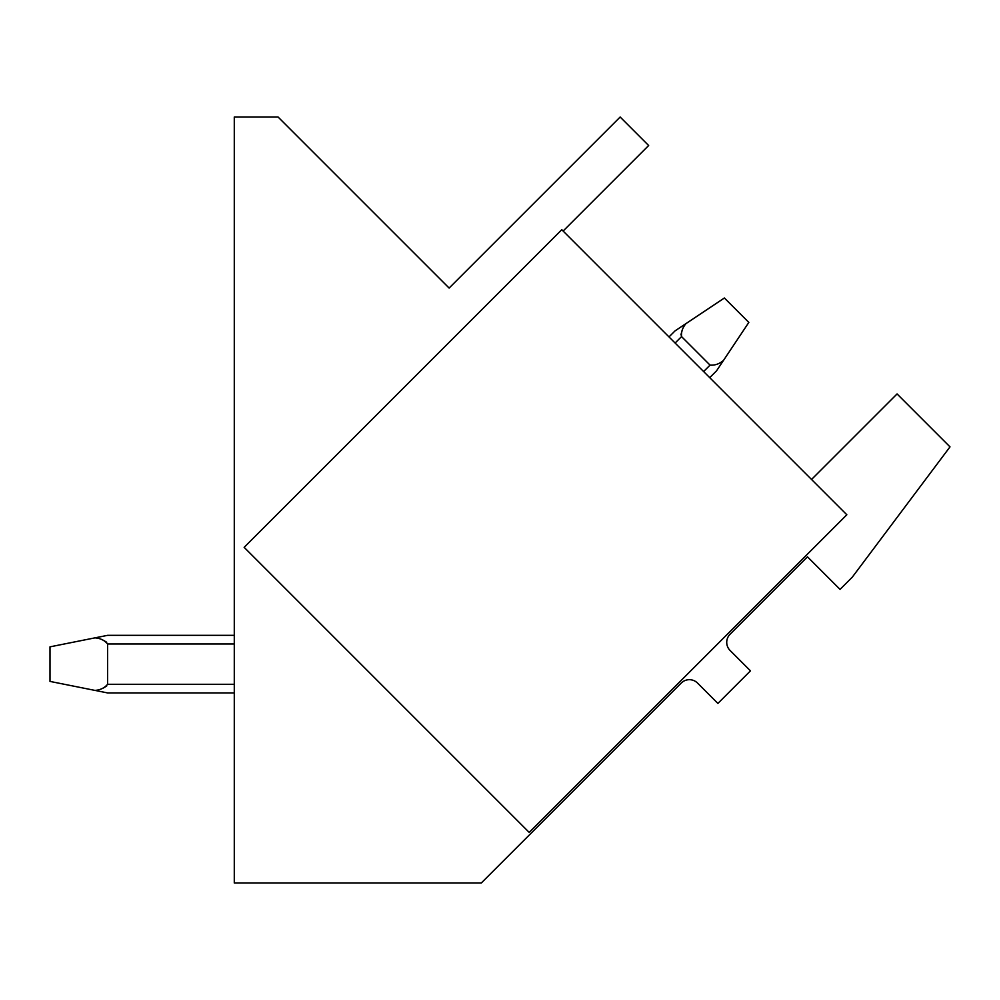 <?xml version="1.0" encoding="UTF-8"?>
<svg xmlns="http://www.w3.org/2000/svg" width="1000" height="1000" viewBox="0 0 1000 1000"><rect width="100%" height="100%" fill="white"/><g stroke="black" fill="none" stroke-linecap="round" stroke-linejoin="round"><path stroke-width="1.5" d="M561.788 229.7L846.838 514.763L529.2 832.4L244.15 547.337L561.788 229.7M811.538 479.462L897.062 393.938L950 446.875L852.262 577.188L840.05 589.4L807.475 556.825L730.1 634.2A11.513 11.513 0 0 0 730.1 650.487L750.462 670.85L717.875 703.425L697.525 683.062A11.513 11.513 0 0 0 681.225 683.062L481.325 882.975L234.288 882.975L234.288 117.025L278.075 117.025L449.113 288.062L620.15 117.025L648.65 145.525L563.125 231.05M675.113 343.038L681.55 336.6C681.112 331.863 682.6 327.512 686.012 323.575L675.025 330.9L686.012 323.575C682.6 327.512 681.112 331.863 681.55 336.6L710.05 365.112C714.987 365.487 719.488 363.9 723.562 360.312L748.825 322.425L724.388 298L675.025 330.9L669 336.925L675.025 330.9M680.938 334.875L681.925 330.938L680.938 334.875M106.688 642.225L103.325 640.238L106.688 642.225M106.688 686.05L103.325 688.037L106.688 686.05M50 646.85L50 681.413L94.938 690.4C100.25 690.037 104.462 688 107.587 684.287L107.587 643.975C104.462 640.263 100.25 638.225 94.938 637.863L50 646.85M94.938 637.863L107.587 635.337L234.288 635.337M234.288 692.925L107.587 692.925L94.938 690.4M716.562 370.812L723.562 360.312L716.562 370.812L709.725 377.65M107.587 643.975L234.288 643.975M710.05 365.112L703.612 371.538M234.288 684.287L107.587 684.287"/></g></svg>
